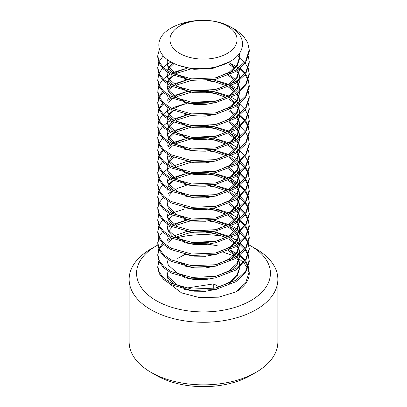 <?xml version="1.0" encoding="UTF-8"?>
<svg xmlns="http://www.w3.org/2000/svg" width="407" height="407" viewBox="0 0 407 407"><rect width="100%" height="100%" fill="white"/><g stroke="black" fill="none" stroke-linecap="round" stroke-linejoin="round"><path stroke-width="0.61" d="M248.514 79.864L249.267 86.421L245.691 97.426L235.862 106.583L215.344 114.392L191.656 115.369L171.138 109.503L163.762 104.436L159.295 98.631L157.733 92.262L158.74 85.704M249.267 84.961L245.691 95.971L235.862 105.123L215.344 112.932L191.656 113.909L171.138 108.043L163.762 102.976L159.295 97.171L157.733 90.802M159.051 84.977L162.561 79.889M163.273 79.156L167.104 76.028M167.353 75.855L170.324 74.038M171.708 73.301L172.309 73.006M173.458 72.466L184.437 68.905M195.34 20.706A45.767 26.424 0 0 0 165.746 31.766C154.36 41.311 157.244 55.438 172.899 62.953C188.36 71.083 215.384 70.686 230.571 61.177C246.505 52.228 246.652 35.506 230.143 26.699C223.606 23.087 215.939 21.001 207.132 20.436A36.477 21.057 0 0 0 180.871 24.878C184.183 22.833 189.006 21.444 195.34 20.706L197.802 20.594M239.703 52.966L239.977 55.769L237.128 64.698L229.294 72.136L217.023 77.549M184.493 77.681L177.706 75.056L168.269 66.59L167.023 61.61L167.241 59.514M239.927 68.625L236.747 76.923L229.294 83.817L217.023 89.225M184.493 89.362L177.706 86.737L168.269 78.266L167.023 73.285L167.099 72.059M167.343 70.767L168.34 68.193M168.757 67.47L172.883 62.943M229.294 62.79L234.931 67.481M237.337 70.579L238.777 73.301M239.062 74.028L239.972 78.805M239.927 80.301L236.747 88.604L229.294 95.492L217.023 100.905M184.493 101.038L177.706 98.413L168.269 89.942L167.023 84.961L167.099 83.74M167.343 82.443L168.34 79.874M168.757 79.146L172.339 75.066M174.674 73.316L177.706 71.551L187.225 68.178M229.792 74.802L234.931 79.156M235.577 79.889L236.655 81.258M237.337 82.255L238.777 84.982M239.062 85.704L239.972 90.486M239.927 91.982L236.747 100.28L229.294 107.168L217.023 112.581M167.023 96.642L167.099 95.416M168.757 90.822L172.339 86.747M174.674 84.992L177.706 83.226L187.225 79.853M192.308 78.948L208.303 78.963M213.644 79.869L227.371 84.971M229.792 86.477L234.931 90.837M237.337 93.936L238.777 96.657M239.062 97.385L239.972 102.162M239.927 103.658L236.747 111.956L229.294 118.844L217.023 124.257M184.493 124.389L177.706 121.764L168.269 113.299L167.023 108.318L167.099 107.092M168.757 102.503L172.339 98.423M174.674 96.668L177.706 94.902L187.225 91.534M192.308 90.629L208.303 90.639M213.644 91.544L227.371 96.647M229.792 98.153L234.931 102.513M237.337 105.611L238.777 108.333M239.062 109.061L239.972 113.838M239.927 115.334L236.747 123.631L229.294 130.525L217.023 135.938M184.493 136.07L177.706 133.445L168.269 124.974L167.023 119.994L167.099 118.773M167.343 117.475L168.34 114.906M168.757 114.179L172.339 110.099M174.674 108.348L177.706 106.578L187.225 103.21M192.308 102.305L208.303 102.315M229.792 109.834L234.931 114.189M237.337 117.287L238.777 120.009M239.062 120.737L239.972 125.514M239.927 127.009L236.747 135.312L229.294 142.201L217.023 147.614M184.493 147.746L177.706 145.121L168.269 136.65L167.023 131.67L167.099 130.449M167.343 129.151L168.34 126.582M168.757 125.855L172.339 121.774M174.674 120.024L177.706 118.259L187.225 114.886M229.792 121.51L234.931 125.865M235.577 126.597L236.655 127.966M237.337 128.963L238.777 131.69M239.062 132.412L239.972 137.195M239.927 138.69L236.747 146.988L229.294 153.877L217.023 159.29M167.023 143.35L167.099 142.124M168.757 137.535L172.339 133.455M174.674 131.7L177.706 129.935L187.225 126.562M192.308 125.656L208.303 125.671M213.644 126.577L227.371 131.68M229.792 133.186L234.931 137.546M235.577 138.273L236.655 139.642M237.337 140.644L238.777 143.366M239.062 144.093L239.972 148.87M239.927 150.366L236.747 158.664L229.294 165.557L217.023 170.965M184.493 171.098L177.706 168.473L168.269 160.007L167.023 155.026L167.099 153.8M168.757 149.211L172.339 145.131M174.674 143.376L177.706 141.611L187.225 138.243M192.308 137.337L208.303 137.347M213.644 138.253L227.371 143.356M229.792 144.861L234.931 149.221M237.337 152.32L238.777 155.042M239.062 155.769L239.972 160.546M239.927 162.042L236.747 170.34L229.294 177.233L217.023 182.646M184.493 182.779L177.706 180.153L168.269 171.683L167.023 166.702L167.099 165.481M168.757 160.887L172.339 156.807M192.308 149.013L208.303 149.023M213.644 149.934L227.371 155.036M229.792 156.542L234.931 160.897M237.337 163.996L238.777 166.717M239.062 167.445L239.972 172.222M239.927 173.718L236.747 182.021L229.294 188.909L217.023 194.322M184.493 194.454L177.706 191.829L168.269 183.364L167.023 178.378M229.792 168.218L234.931 172.578M237.337 175.671L238.777 178.398M239.062 179.121L239.972 183.903M239.927 185.399L236.747 193.696L229.294 200.585L217.023 205.998M167.023 190.059L167.099 188.833M168.757 184.244L172.339 180.164M174.674 178.408L177.706 176.643L187.225 173.27M192.308 172.365L208.303 172.38M213.644 173.285L227.371 178.388M229.792 179.894L234.931 184.254M235.577 184.982L236.655 186.35M237.337 187.352L238.777 190.074M239.062 190.802L239.972 195.579M239.927 197.074L236.747 205.372L229.294 212.266L217.023 217.674M184.493 217.811L177.706 215.181L168.269 206.715L167.023 201.735L167.099 200.509M168.757 195.92L172.339 191.839M174.674 190.089L177.706 188.319L187.225 184.951M213.644 184.961L227.371 190.064M229.792 191.57L234.931 195.93M237.337 199.028L238.777 201.75M239.062 202.477L239.972 207.255M239.927 208.75L236.747 217.048L229.294 223.942L217.023 229.355M177.706 226.862L168.269 218.391L167.023 213.41M192.308 195.721L208.303 195.731M229.792 203.251L234.931 207.606M235.577 208.338L236.655 209.707M237.337 210.704L238.777 213.426M239.062 214.153L239.972 218.93M239.927 220.431L236.747 228.729L229.294 235.617L217.023 241.03M184.493 241.163L177.706 238.538L168.269 230.072L167.023 225.086L167.099 223.865M168.757 219.271L172.339 215.191M213.644 208.318L227.371 213.421M229.792 214.927L234.931 219.287M235.577 220.014L236.655 221.383M237.337 222.38L238.777 225.107M239.062 225.829L239.972 230.611M239.927 232.107L236.747 240.405L229.294 247.293L217.023 252.706M167.023 236.767L167.099 235.541M168.757 230.952L172.339 226.872M174.674 225.117L177.706 223.351L187.225 219.978M192.308 219.073L208.303 219.088M213.644 219.994L227.371 225.096M229.792 226.602L234.931 230.962M235.577 231.69L236.655 233.058M237.337 234.061L238.777 236.782M239.062 237.51L239.972 242.287M239.927 243.783L236.747 252.081L229.294 258.974L217.023 264.382M184.493 264.519L177.706 261.889M167.023 248.443L167.099 247.217M168.757 242.628L172.339 238.548M192.308 230.754L208.303 230.764M213.644 231.669L227.371 236.777M229.792 238.278L234.931 242.638M235.577 243.371L236.655 244.734M237.337 245.736L238.777 248.458M239.062 249.186L239.972 253.963M239.927 255.459L236.747 263.761L229.294 270.65L217.023 276.063M184.493 276.195L177.706 273.57L168.269 265.099L167.023 260.119L167.023 261.579M192.308 242.43L208.303 242.44M229.792 249.959L234.931 254.314M235.577 255.047L236.655 256.415M237.337 257.412L238.777 260.139M239.062 260.862L239.972 265.639M239.927 267.14L236.747 275.437L229.294 282.326L217.023 287.739M184.493 287.871L177.706 285.246L168.269 276.78L167.023 271.8L167.023 273.255L168.269 278.24L174.176 284.625M177.706 258.384L184.992 254.441M223.718 252.325L233.476 255.764M239.545 259.259L243.35 262.423M244.022 263.11L247.481 267.964M247.817 268.651L249.165 272.883M229.909 249.903L235.923 253.169M236.665 253.658L238.609 255.036M239.545 255.769L239.871 256.034M239.972 256.12L244.648 260.882M245.197 261.609L248.016 266.702M248.28 267.43L249.252 272.527M248.514 266.697L249.262 273.514A45.767 26.424 0 0 1 235.862 291.956L218.615 297.171L199.201 297.532L181.532 292.877L169.821 283.949M248.514 255.021L249.267 261.579L245.691 272.583L235.862 281.741L215.344 289.55L191.656 290.527L171.138 284.661L163.762 279.594L159.295 273.789L157.733 267.419L158.74 260.862M157.753 266.687L159.051 261.594M208.287 244.286L217.241 245.711M236.665 241.982L238.609 243.361M239.545 244.093L239.871 244.358M239.972 244.439L244.648 249.206M245.197 249.934L248.016 255.026M248.28 255.754L249.252 260.851M248.514 243.34L249.267 249.903L245.691 260.907L235.862 270.065L215.344 277.874L191.656 278.846L171.138 272.98L163.762 267.918L159.295 262.108L157.733 255.744L158.74 249.186M157.753 255.011L159.051 249.918M159.407 249.191L163.273 244.098M167.735 240.542L171.708 238.243M208.287 232.611L217.241 234.035M229.909 226.551L235.923 229.818M236.665 230.301L238.609 231.685M239.545 232.417L239.871 232.682M239.972 232.763L244.648 237.53M245.197 238.258L248.016 243.35M248.28 244.073L249.252 249.17M248.514 231.664L249.267 238.227L245.691 249.232L235.862 258.384L215.344 266.198L191.656 267.17L171.138 261.304L163.762 256.242L159.295 250.432L157.733 244.063L158.74 237.505M157.753 243.335L159.051 238.237M208.287 220.935L217.241 222.359M236.665 218.625L238.609 220.009M239.545 220.742L239.871 221.001M239.972 221.087L244.648 225.849M245.197 226.582L248.016 231.669M248.28 232.397L249.252 237.495M248.514 219.989L249.267 226.546L245.691 237.556L235.862 246.708L215.344 254.517L191.656 255.494L171.138 249.628L163.762 244.561L159.295 238.756L157.733 232.387L158.74 225.829M157.753 231.659L159.051 226.562M208.287 209.259L217.241 210.684M236.665 206.949L238.609 208.328M239.545 209.061L239.871 209.325M239.972 209.412L244.648 214.174M245.197 214.901L248.016 219.994M248.28 220.721L249.252 225.819M248.514 208.313L249.267 214.871L245.691 225.875L235.862 235.032L215.344 242.842L191.656 243.818L171.138 237.953L163.762 232.885L159.295 227.081L157.733 220.711L158.74 214.153M236.665 195.274L238.609 196.652M239.545 197.385L239.871 197.649M239.972 197.731L244.648 202.498M245.197 203.225L248.016 208.318M248.28 209.045L249.252 214.143M248.514 196.632L249.267 203.195L245.691 214.199L235.862 223.357L215.344 231.166L191.656 232.138L171.138 226.272L163.762 221.21L159.295 215.4L157.733 209.03L158.74 202.477M157.753 208.303L159.051 203.21M159.407 202.483L163.273 197.39M167.735 193.834L171.708 191.534M208.287 185.902L217.241 187.327M229.909 179.843L235.923 183.109M236.665 183.593L238.609 184.976M239.545 185.709L239.871 185.974M239.972 186.055L244.648 190.822M245.197 191.549L248.016 196.637M248.28 197.364L249.252 202.462M248.514 184.956L249.267 191.519L245.691 202.523L235.862 211.676L215.344 219.49L191.656 220.462L171.138 214.596L163.762 209.534L159.295 203.724L157.733 197.354L158.74 190.797M157.753 196.627L159.051 191.529M208.287 174.227L217.241 175.651M236.665 171.917L238.609 173.301M239.545 174.028L239.871 174.293M239.972 174.379L244.648 179.141M245.197 179.874L248.016 184.961M248.28 185.689L249.252 190.786M248.514 173.28L249.267 179.838L245.691 190.847L235.862 200L215.344 207.809L191.656 208.786L171.138 202.92L163.762 197.853L159.295 192.048L157.733 185.678L158.74 179.121M236.665 160.241L238.609 161.62M239.545 162.352L239.871 162.617M239.972 162.703L244.648 167.465M245.197 168.193L248.016 173.285M248.28 174.013L249.252 179.111M248.514 161.604L249.267 168.162L245.691 179.166L235.862 188.324L215.344 196.133L191.656 197.105L171.138 191.244L163.762 186.177L159.295 180.372L157.733 174.003L158.74 167.445M157.753 173.27L159.051 168.177M208.287 150.87L217.241 152.294M236.665 148.565L238.609 149.944M239.545 150.676L239.871 150.941M239.972 151.022L244.648 155.789M245.197 156.517L248.016 161.61M248.28 162.337L249.252 167.435M248.514 149.924L249.267 156.486L245.691 167.491L235.862 176.643L215.344 184.457L191.656 185.429L171.138 179.563L163.762 174.501L159.295 168.691L157.733 162.322L158.74 155.769M157.753 161.594L159.051 156.502M159.407 155.774L163.273 150.682M167.735 147.12L171.708 144.821M208.287 139.194L217.241 140.619M248.514 138.248L249.267 144.811L245.691 155.815L235.862 164.967L215.344 172.782L191.656 173.753L171.138 167.888L163.762 162.825L159.295 157.016L157.733 150.646L158.74 144.088M157.753 149.918L159.051 144.821M208.287 127.518L217.241 128.943M229.909 133.135L235.862 136.36M248.514 126.572L249.267 133.13L245.691 144.139L235.862 153.291L215.344 161.101L191.656 162.078L171.138 156.212L163.762 151.145L159.295 145.34L157.733 138.97L158.74 132.412M236.665 113.533L238.609 114.911M239.545 115.644L239.871 115.909M239.972 115.995L244.648 120.757M245.197 121.484L248.016 126.577M248.28 127.305L249.252 132.402M248.514 114.896L249.267 121.454L245.691 132.458L235.862 141.616L215.344 149.425L191.656 150.397L171.138 144.531L163.762 139.469L159.295 133.664L157.733 127.294L158.74 120.737M236.665 101.857L238.609 103.236M239.545 103.968L239.871 104.233M239.972 104.314L244.648 109.081M245.197 109.809L248.016 114.901M248.28 115.629L249.252 120.726M248.514 103.215L249.267 109.778L245.691 120.782L235.862 129.935L215.344 137.749L191.656 138.721L171.138 132.855L163.762 127.793L159.295 121.983L157.733 115.613L158.74 109.056M157.753 114.886L159.051 109.793M159.407 109.066L163.273 103.973M167.735 100.412L171.708 98.112M208.287 92.486L217.241 93.91M248.514 91.539L249.267 98.102L245.691 109.107L235.862 118.259L215.344 126.073L191.656 127.045L171.138 121.179L163.762 116.117L159.295 110.307L157.733 103.938L158.74 97.38M157.753 103.21L159.051 98.112M159.407 97.39L163.273 92.297M167.735 88.736L171.708 86.437M208.287 80.81L217.241 82.234M229.909 86.426L235.862 89.652M229.299 62.795L235.923 66.336M236.665 66.824L238.609 68.203M239.545 68.936L239.871 69.2M239.972 69.287L244.648 74.049M245.197 74.776L248.016 79.869M248.28 80.596L249.252 85.694M248.514 68.188L249.267 74.746L245.691 85.75L235.862 94.907L215.344 102.717L191.656 103.688L171.138 97.822L163.762 92.76L159.295 86.956L157.733 80.586L158.74 74.028M237.505 55.723L239.871 57.524M239.972 57.606L244.648 62.373M245.197 63.1L248.016 68.193M248.28 68.915L249.252 74.018M248.514 56.507L249.267 63.07L245.691 74.074L235.862 83.226L215.344 91.041L191.656 92.013L171.138 86.147L163.762 81.085L159.295 75.275L157.733 68.905L158.74 62.347M230.047 26.643L235.862 29.808L243.238 35.897L247.705 42.623L249.267 49.934L249.267 51.389L245.691 62.398L235.862 71.551L215.344 79.365L191.656 80.337L171.138 74.471L163.762 69.404L159.295 63.599L157.733 57.229L157.733 55.769L159.417 49.191M249.267 96.642L245.691 107.646L235.862 116.799L215.344 124.613L191.656 125.585L171.138 119.719L163.762 114.657L159.295 108.847L157.733 102.478M249.267 49.934L245.691 60.938L235.862 70.09L215.344 77.905L191.656 78.877L171.138 73.011L163.762 67.949L159.295 62.139L157.733 55.769M249.267 61.61L245.691 72.614L235.862 81.766L215.344 89.581L191.656 90.552L171.138 84.687L163.762 79.624L159.295 73.815L157.733 67.445M159.051 61.625L163.232 55.845M238.293 54.833L239.932 56.115M249.267 73.285L245.691 84.29L235.862 93.447L215.344 101.257L191.656 102.228L171.138 96.367L163.762 91.3L159.295 85.495L157.733 79.126M159.051 73.301L162.561 68.208M163.273 67.481L167.104 64.347M167.353 64.179L171.042 61.971M235.862 64.835L236.665 65.364M240.425 68.208L245.197 73.316M245.706 74.043L248.28 79.136M159.051 96.652L162.561 91.565M167.353 87.536L170.324 85.714M171.708 84.977L172.309 84.681M173.458 84.142L184.437 80.581M217.241 80.774L228.469 84.33M231.435 85.699L236.665 88.716M249.267 108.318L245.691 119.322L235.862 128.48L215.344 136.289L191.656 137.261L171.138 131.395L163.762 126.333L159.295 120.523L157.733 114.153M159.051 108.333L162.561 103.241M167.353 99.211L170.324 97.39M171.708 96.657L172.309 96.357M173.458 95.818L184.437 92.262M217.241 92.45L228.469 96.006M231.435 97.375L236.665 100.397M249.267 119.994L245.691 130.998L235.862 140.156L215.344 147.965L191.656 148.937L171.138 143.076L163.762 138.009L159.295 132.204L157.733 125.834M159.051 120.009L162.561 114.922M163.273 114.189L167.104 111.055M167.353 110.887L170.324 109.066M171.708 108.333L172.309 108.038M173.458 107.494L184.437 103.938M235.862 111.543L236.665 112.073M240.425 114.916L245.197 120.024M245.706 120.757L248.28 125.844M249.267 131.67L245.691 142.679L235.862 151.831L215.344 159.641L191.656 160.617L171.138 154.752L163.762 149.684L159.295 143.88L157.733 137.51M159.051 131.685L162.561 126.597M163.273 125.865L167.104 122.736M167.353 122.563L170.324 120.747M171.708 120.009L172.309 119.714M173.458 119.175L184.437 115.613M235.862 123.224L236.665 123.748M237.342 124.211L239.545 125.865M240.425 126.592L245.197 131.705M245.706 132.433L248.28 137.52M249.267 143.35L245.691 154.355L235.862 163.507L215.344 171.322L191.656 172.293L171.138 166.427L163.762 161.365L159.295 155.555L157.733 149.186M159.051 143.361L162.561 138.273M167.353 134.244L170.324 132.423M171.708 131.685L172.309 131.39M173.458 130.851L184.437 127.289M217.241 127.483L228.469 131.039M231.435 132.407L236.665 135.424M237.342 135.887L239.545 137.541M249.267 155.026L245.691 166.031L235.862 175.188L215.344 182.997L191.656 183.969L171.138 178.103L163.762 173.041L159.295 167.231L157.733 160.867M159.051 155.042L162.561 149.949M167.353 145.92L170.324 144.098M171.708 143.366L172.309 143.066M173.458 142.526L184.437 138.97M217.241 139.158L228.469 142.715M231.435 144.083L236.665 147.105M249.267 166.702L245.691 177.706L235.862 186.864L215.344 194.673L191.656 195.65L171.138 189.784L163.762 184.717L159.295 178.912L157.733 172.543M159.051 166.717L162.561 161.63M167.353 157.595L170.324 155.774M217.241 150.834L228.469 154.39M231.435 155.759L236.665 158.781M240.425 161.625L245.197 166.733M245.706 167.465L248.28 172.553M249.267 178.378L245.691 189.387L235.862 198.54L215.344 206.354L191.656 207.326L171.138 201.46L163.762 196.393L159.295 190.588L157.733 184.218M159.051 178.393L162.561 173.306M163.273 172.578L167.104 169.444M167.353 169.271L170.324 167.455M171.708 166.717L172.309 166.422M173.458 165.883L184.437 162.322M235.862 169.933L236.665 170.457M237.342 170.92L239.545 172.573M240.425 173.301L245.197 178.414M245.706 179.141L248.28 184.229M249.267 190.059L245.691 201.063L235.862 210.216L215.344 218.03L191.656 219.002L171.138 213.136L163.762 208.074L159.295 202.264L157.733 195.894M159.051 190.074L162.561 184.982M167.353 180.952L170.324 179.131M171.708 178.393L172.309 178.098M173.458 177.559L184.437 173.998M217.241 174.191L228.469 177.747M231.435 179.116L236.665 182.133M237.342 182.595L239.545 184.249M240.425 184.982L245.197 190.089M245.706 190.817L248.28 195.904M249.267 201.735L245.691 212.739L235.862 221.896L215.344 229.706L191.656 230.677L171.138 224.812L163.762 219.749L159.295 213.945L157.733 207.575M217.241 185.867L228.469 189.423M231.435 190.791L236.665 193.813M240.425 196.657L245.197 201.765M245.706 202.493L248.28 207.585M249.267 213.41L245.691 224.415L235.862 233.572L215.344 241.382L191.656 242.358L171.138 236.492L163.762 231.425L159.295 225.62L157.733 219.251M235.862 204.965L236.665 205.489M240.425 208.333L245.197 213.441M245.706 214.174L248.28 219.261M249.267 225.091L245.691 236.096L235.862 245.248L215.344 253.062L191.656 254.034L171.138 248.168L163.762 243.101L159.295 237.296L157.733 230.927M159.051 225.102L162.561 220.014M167.353 215.98L170.324 214.163M171.708 213.426L172.309 213.131M173.458 212.591L184.437 209.03M217.241 209.223L228.469 212.78M231.435 214.148L236.665 217.165M237.342 217.628L239.545 219.281M240.425 220.009L245.197 225.122M245.706 225.849L248.28 230.937M249.267 236.767L245.691 247.771L235.862 256.924L215.344 264.738L191.656 265.71L171.138 259.844L163.762 254.782L159.295 248.972L157.733 242.603M159.051 236.782L162.561 231.69M167.353 227.661L170.324 225.839M171.708 225.102L172.309 224.806M173.458 224.267L184.437 220.711M217.241 220.899L228.469 224.455M231.435 225.824L236.665 228.841M237.342 229.304L239.545 230.957M240.425 231.69L245.197 236.798M245.706 237.525L248.28 242.618M249.267 248.443L245.691 259.447L235.862 268.605L215.344 276.414L191.656 277.386L171.138 271.52L163.762 266.458L159.295 260.653L157.733 254.283M159.051 248.458L162.561 243.366M167.353 239.336L170.324 237.515M171.708 236.782L172.309 236.487M173.458 235.943L184.437 232.387M217.241 232.575L228.469 236.131M231.435 237.5L236.665 240.522M240.425 243.366L245.197 248.474M245.706 249.201L248.28 254.294M249.267 260.119L245.691 271.128L235.862 280.281L215.344 288.09L191.656 289.067L171.138 283.201L163.762 278.134L159.295 272.329L157.733 265.959M235.862 251.674L236.665 252.198M237.342 252.661L239.545 254.309M240.425 255.041L245.197 260.154M245.706 260.882L248.28 265.969M249.267 271.8L245.691 282.804L235.862 291.956M168.381 281.634L166.941 273.535M228.444 250.549L234.228 255.047M234.931 255.774L235.902 256.898M236.655 257.875L238.446 260.872M238.777 261.594L239.876 265.72M239.977 267.099L237.174 276.272L229.456 283.679M217.023 289.199L205.454 291.3L194.058 291.183L184.493 289.331M229.294 239.408L234.228 243.366M236.655 246.194L238.446 249.196M238.777 249.918L239.876 254.044M239.977 255.423L237.174 264.596L229.456 272.003M217.023 277.523L205.454 279.624L194.058 279.507L184.493 277.655M167.053 249.176L167.343 247.385M175.839 237.52L177.706 236.487L191.02 232.397M209.686 232.412L212.942 232.982L226.022 237.5M228.444 227.192L234.228 231.69M234.931 232.422L235.902 233.542M236.655 234.518L238.446 237.515M238.777 238.243L239.876 242.369M239.977 243.742L237.174 252.92L229.456 260.327M217.023 265.842L205.454 267.943L194.058 267.826L184.493 265.974M167.053 237.495L167.343 235.709M175.839 225.844L177.706 224.812L191.02 220.716M209.686 220.736L212.942 221.306L226.022 225.824M228.444 215.517L234.228 220.014M234.931 220.747L235.902 221.866M236.655 222.843L238.446 225.839M238.777 226.567L239.876 230.688M239.977 232.066L237.174 241.239L229.456 248.646M217.023 254.166L205.454 256.268L194.058 256.151L184.493 254.299M174.176 237.917L168.269 231.527L167.023 226.546M167.053 225.819L167.343 224.028M209.686 209.061L212.942 209.63L226.022 214.148M229.294 204.375L234.228 208.338M234.931 209.066L235.902 210.19M236.655 211.167L238.446 214.163M238.777 214.886L239.876 219.012M239.977 220.391L237.174 229.563L229.456 236.971M217.023 242.491L205.454 244.592L194.058 244.475L184.493 242.623M174.176 226.241L168.269 219.851L167.023 214.871M228.444 192.16L234.228 196.657M236.655 199.486L238.446 202.483M238.777 203.21L239.876 207.336M239.977 209.035L237.174 217.887L229.456 225.295M217.023 230.815L205.454 232.916L194.058 232.799L184.493 230.947M174.176 214.565L168.269 208.175L167.023 203.195M167.053 202.462L167.343 200.676M209.686 185.704L212.942 186.274L226.022 190.791M228.444 180.484L234.228 184.982M234.931 185.714L235.902 186.833M236.655 187.81L238.446 190.807M238.777 191.534L239.876 195.66M239.977 197.034L237.174 206.212L229.456 213.619M217.023 219.134L205.454 221.235L194.058 221.118L184.493 219.266M167.053 190.786L167.343 189.001M167.725 187.795L168.757 185.699M169.231 184.976L173.499 180.698M175.839 179.136L177.706 178.103L191.02 174.008M209.686 174.028L212.942 174.598L226.022 179.116M228.444 168.808L234.228 173.306M234.931 174.033L235.902 175.158M236.655 176.134L238.446 179.131M238.777 179.858L239.876 183.979M239.977 185.358L237.174 194.531L229.456 201.938M217.023 207.458L205.454 209.559L194.058 209.442L184.493 207.59M174.176 191.209L168.269 184.819L167.023 179.838M175.839 167.46L177.706 166.427L191.02 162.332M229.294 157.667L234.228 161.63M236.655 164.459L238.446 167.455M238.777 168.177L239.876 172.303M239.977 173.682L237.174 182.855L229.456 190.262M217.023 195.782L205.454 197.883L194.058 197.766L184.493 195.915M174.176 179.533L168.269 173.143L167.023 168.162M167.053 167.435L167.343 165.644M167.725 164.438L168.757 162.347M169.231 161.62L173.499 157.341M209.686 150.676L212.942 151.246L226.022 155.759M228.444 145.452L234.228 149.949M236.655 152.778L238.446 155.774M238.777 156.502L239.876 160.628M239.977 162.001L237.174 171.179L229.456 178.587M217.023 184.101L205.454 186.203L194.058 186.091L184.493 184.239M174.176 167.857L168.269 161.467L167.023 156.486M167.053 155.754L167.343 153.968M175.839 144.103L177.706 143.071L191.02 138.975M209.686 138.996L212.942 139.565L226.022 144.083M228.444 133.776L234.228 138.273M234.931 139.006L235.902 140.125M236.655 141.102L238.446 144.098M238.777 144.826L239.876 148.947M239.977 150.325L237.174 159.503L229.456 166.911M217.023 172.426L205.454 174.527L194.058 174.41L184.493 172.558M167.053 144.078L167.343 142.292M167.725 141.081L168.757 138.99M169.231 138.268L173.499 133.989M175.839 132.428L177.706 131.395L191.02 127.299M209.686 127.32L212.942 127.89L226.022 132.407M229.294 122.634L234.228 126.597M234.931 127.325L235.902 128.449M236.655 129.426L238.446 132.423M238.777 133.15L239.876 137.271M239.977 138.65L237.174 147.822L229.456 155.23M217.023 160.75L205.454 162.851L194.058 162.734L184.493 160.882M174.176 144.5L168.269 138.11L167.023 133.13L167.023 131.67M167.053 132.402L167.343 130.611M167.725 129.406L168.757 127.315M169.231 126.587L173.499 122.314M175.839 120.752L177.706 119.719L191.02 115.624M229.294 110.958L234.228 114.922M236.655 117.745L238.446 120.747M238.777 121.469L239.876 125.595M239.977 126.974L237.174 136.147L229.456 143.554M217.023 149.074L205.454 151.175L194.058 151.058L184.493 149.206M174.176 132.824L168.269 126.435L167.023 121.454L167.023 119.994M167.053 120.726L167.343 118.936M167.725 117.73L168.757 115.639M169.231 114.911L173.499 110.633M229.294 99.283L234.228 103.241M236.655 106.069L238.446 109.066M238.777 109.793L239.876 113.919M239.977 115.293L237.174 124.471L229.456 131.878M217.023 137.393L205.454 139.494L194.058 139.382L184.493 137.53M174.176 121.149L168.269 114.759L167.023 109.778L167.023 108.318M167.053 109.045L167.343 107.26M175.839 97.395L177.706 96.362L191.02 92.267M209.686 92.287L212.942 92.857L226.022 97.375M228.444 87.067L234.228 91.565M236.655 94.393L238.446 97.39M238.777 98.118L239.876 102.238M239.977 103.617L237.174 112.795L229.456 120.197M217.023 125.717L205.454 127.818L194.058 127.701L184.493 125.849M167.053 97.37L167.343 95.579M175.839 85.719L177.706 84.687L191.02 80.591M209.686 80.611L212.942 81.181L226.022 85.699M228.444 75.392L234.228 79.889M234.931 80.617L235.902 81.741M236.655 82.718L238.446 85.714M238.777 86.442L239.876 90.563M239.977 91.941L237.174 101.114L229.456 108.521M217.023 114.041L205.454 116.143L194.058 116.026L184.493 114.174M174.176 97.792L168.269 91.402L167.023 86.421L167.023 84.961M167.053 85.694L167.343 83.903M167.725 82.697L168.757 80.606M169.231 79.879L173.499 75.605M175.839 74.043L177.706 73.011L191.02 68.915M229.294 64.25L234.228 68.213M236.655 71.037L238.446 74.038M238.777 74.761L239.876 78.887M239.977 80.265L237.174 89.438L229.456 96.846M217.023 102.366L205.454 104.467L194.058 104.35L184.493 102.498M174.176 86.116L168.269 79.726L167.023 74.746L167.023 73.285M167.053 74.018L167.343 72.227M167.725 71.022L168.757 68.931M169.231 68.203L174.074 63.512M239.977 68.585L237.174 77.762L229.456 85.17M217.023 90.685L205.454 92.786L194.058 92.669L184.493 90.822M174.176 74.44L168.269 68.05L167.023 63.07L167.023 61.61M167.053 62.337L167.577 59.758M239.443 53.337L239.957 56.502M239.977 55.769L239.977 57.229L237.174 66.087L229.456 73.489M217.023 79.009L205.454 81.11L194.058 80.993L184.493 79.141M229.411 61.844L212.942 68.345L194.058 69.317L179.029 65.466M227.238 26.028A33.567 19.383 0 0 0 179.762 26.028A33.567 19.383 0 0 0 179.762 53.434A33.567 19.383 0 0 0 227.238 53.434A33.567 19.383 0 0 0 227.238 26.028M157.774 245.055A66.931 38.645 0 0 0 156.171 245.95A66.931 38.645 0 0 0 156.171 300.6A66.931 38.645 0 0 0 250.829 300.6A66.931 38.645 0 0 0 250.829 245.95A66.931 38.645 0 0 0 248.901 244.882M248.468 244.653A66.931 38.645 0 0 0 248.138 244.48M237.123 239.86A66.931 38.645 0 0 0 234.025 238.884M223.901 236.472A66.931 38.645 0 0 0 176.521 237.912M256.084 248.987L250.829 245.95L256.084 248.987A74.369 42.933 180 0 1 277.869 279.344A74.369 42.933 180 0 1 231.959 319.012A74.369 42.933 180 0 1 150.916 309.707A74.369 42.933 180 0 1 129.131 279.344A74.369 42.933 180 0 1 150.916 248.987L156.171 245.95M129.131 279.344L129.131 341.936A74.369 42.933 0 0 0 150.916 372.293A74.369 42.933 0 0 0 256.084 372.293A74.369 42.933 0 0 0 277.869 341.936L277.869 279.344M150.916 372.293A74.369 42.933 0 0 0 150.916 372.298L156.171 375.33L150.916 372.293M256.084 372.293L250.829 375.33A66.931 38.645 180 0 1 156.171 375.33M185.933 288.171L213.756 283.867L213.756 288.39M213.756 283.867L219.256 287.042M239.977 208.71L239.977 209.03"/></g></svg>

